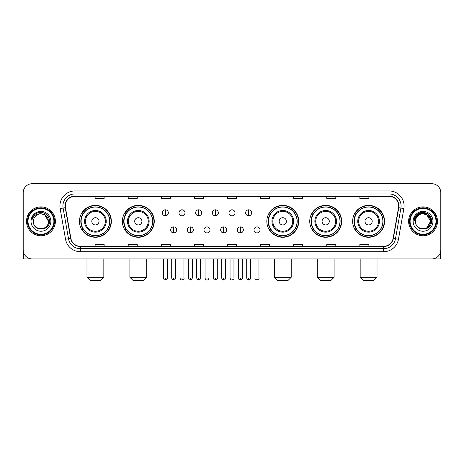 <?xml version="1.0" encoding="UTF-8"?>
<svg xmlns="http://www.w3.org/2000/svg" width="464" height="464" viewBox="0 0 464 464"><rect width="100%" height="100%" fill="white"/><g stroke="black" fill="none" stroke-linecap="round" stroke-linejoin="round"><path stroke-width="0.7" d="M352.646 221.322A15.944 15.944 0 0 0 368.59 237.266A15.944 15.944 0 0 0 384.54 221.322A15.944 15.944 0 0 0 368.59 205.372A15.944 15.944 0 0 0 352.646 221.322M309.743 221.322A15.944 15.944 0 0 0 325.687 237.266A15.944 15.944 0 0 0 341.637 221.322A15.944 15.944 0 0 0 325.687 205.372A15.944 15.944 0 0 0 309.743 221.322M266.841 221.322A15.944 15.944 0 0 0 282.785 237.266A15.944 15.944 0 0 0 298.729 221.322A15.944 15.944 0 0 0 282.785 205.372A15.944 15.944 0 0 0 266.841 221.322M122.363 221.322A15.944 15.944 0 0 0 138.313 237.266A15.944 15.944 0 0 0 154.257 221.322A15.944 15.944 0 0 0 138.313 205.372A15.944 15.944 0 0 0 122.363 221.322M79.46 221.322A15.944 15.944 0 0 0 95.41 237.266A15.944 15.944 0 0 0 111.354 221.322A15.944 15.944 0 0 0 95.41 205.372A15.944 15.944 0 0 0 79.46 221.322M83.288 229.442A14.593 14.593 0 0 1 83.288 213.196M126.191 229.442A14.593 14.593 0 0 1 126.191 213.196M270.663 229.442A14.593 14.593 0 0 1 270.663 213.196M313.565 229.442A14.593 14.593 0 0 1 313.565 213.196M356.468 229.442A14.593 14.593 0 0 1 356.468 213.196M23.2 192.74L23.2 249.899A9.025 9.025 0 0 0 32.225 258.929L431.775 258.929A9.025 9.025 0 0 0 440.8 249.899L440.8 192.74A9.025 9.025 0 0 0 431.775 183.709L32.225 183.709A9.025 9.025 0 0 0 23.2 192.74L23.2 249.899M26.512 221.322A14.442 14.442 0 0 0 40.954 235.758A14.442 14.442 0 0 0 55.39 221.322A14.442 14.442 0 0 0 40.954 206.88A14.442 14.442 0 0 0 26.512 221.322A14.442 14.442 0 0 0 40.954 235.758A14.442 14.442 0 0 0 55.39 221.322A14.442 14.442 0 0 0 40.954 206.88A14.442 14.442 0 0 0 26.512 221.322M408.61 221.322A14.442 14.442 0 0 0 423.046 235.758A14.442 14.442 0 0 0 437.488 221.322A14.442 14.442 0 0 0 423.046 206.88A14.442 14.442 0 0 0 408.61 221.322A14.442 14.442 0 0 0 423.046 235.758A14.442 14.442 0 0 0 437.488 221.322A14.442 14.442 0 0 0 423.046 206.88A14.442 14.442 0 0 0 408.61 221.322M65.32 205.975A9.628 9.628 0 0 1 74.948 196.347L389.052 196.347A9.628 9.628 0 0 1 398.535 207.646L393.124 238.334A9.628 9.628 0 0 1 383.641 246.291L80.359 246.291A9.628 9.628 0 0 1 70.876 238.334L65.465 207.646A9.628 9.628 0 0 1 65.32 205.975M65.082 205.975A9.866 9.866 0 0 0 65.233 207.686L70.644 238.374A9.866 9.866 0 0 0 80.359 246.529L383.641 246.529A9.866 9.866 0 0 0 393.356 238.374L398.767 207.686A9.866 9.866 0 0 0 389.052 196.11L74.948 196.11A9.866 9.866 0 0 0 65.082 205.975M60.134 208.585A15.045 15.045 0 0 1 74.948 190.93L389.052 190.93A15.045 15.045 0 0 1 403.866 208.585L398.454 239.273A15.045 15.045 0 0 1 383.641 251.708L80.359 251.708A15.045 15.045 0 0 1 65.546 239.273L60.134 208.585L63.098 208.063A12.035 12.035 0 0 1 74.948 193.94L389.052 193.94A12.035 12.035 0 0 1 400.902 208.063L395.49 238.751A12.035 12.035 0 0 1 383.641 248.698L80.359 248.698A12.035 12.035 0 0 1 68.51 238.751L63.098 208.063A12.035 12.035 0 0 1 62.913 205.975M431.775 183.709L32.225 183.709M32.225 258.929L431.775 258.929M440.8 249.899L440.8 192.74M393.356 238.374L395.49 238.751L400.902 208.063L403.866 208.585M227.488 196.347L227.488 198.383L236.512 198.383L236.512 196.347M194.393 196.347L194.393 198.383L203.418 198.383L203.418 196.347M161.298 196.347L161.298 198.383L170.323 198.383L170.323 196.347M128.203 196.347L128.203 198.383L137.228 198.383L137.228 196.347M95.108 196.347L95.108 198.383L104.133 198.383L104.133 196.347M260.582 196.347L260.582 198.383L269.607 198.383L269.607 196.347M293.677 196.347L293.677 198.383L302.702 198.383L302.702 196.347M326.772 196.347L326.772 198.383L335.797 198.383L335.797 196.347M359.867 196.347L359.867 198.383L368.892 198.383L368.892 196.347M236.512 246.291L236.512 244.255L227.488 244.255L227.488 246.291M203.418 246.291L203.418 244.255L194.393 244.255L194.393 246.291M170.323 246.291L170.323 244.255L161.298 244.255L161.298 246.291M137.228 246.291L137.228 244.255L128.203 244.255L128.203 246.291M104.133 246.291L104.133 244.255L95.108 244.255L95.108 246.291M269.607 246.291L269.607 244.255L260.582 244.255L260.582 246.291M302.702 246.291L302.702 244.255L293.677 244.255L293.677 246.291M335.797 246.291L335.797 244.255L326.772 244.255L326.772 246.291M368.892 246.291L368.892 244.255L359.867 244.255L359.867 246.291M23.502 252.213L23.502 258.929L58.4 258.929M53.888 221.322A12.94 12.94 0 0 0 40.954 208.382A12.94 12.94 0 0 0 28.014 221.322A12.94 12.94 0 0 0 40.954 234.256A12.94 12.94 0 0 0 53.888 221.322M54.491 221.322A13.537 13.537 0 0 0 40.954 207.779A13.537 13.537 0 0 0 27.411 221.322A13.537 13.537 0 0 0 40.954 234.859A13.537 13.537 0 0 0 54.491 221.322M48.471 221.322C48.024 216.752 45.518 214.24 40.954 213.8L44.712 214.803L48.471 221.322L44.712 214.803L40.954 213.8L44.712 214.803L48.471 221.322L44.712 214.803L40.954 213.8L44.712 214.803L48.471 221.322C48.935 231.02 32.967 231.02 33.431 221.322C32.758 231.756 49.776 231.524 49.422 221.322C49.979 214.153 40.594 209.6 35.183 214.217C33.298 215.795 32.19 217.796 31.865 220.226C33.286 215.743 36.314 213.602 40.954 213.8L44.712 214.803L48.471 221.322C48.935 231.02 32.967 231.02 33.431 221.322C32.967 231.02 48.935 231.02 48.471 221.322C48.935 231.02 32.967 231.02 33.431 221.322C32.967 231.02 48.935 231.02 48.471 221.322C48.935 231.02 32.967 231.02 33.431 221.322C32.967 231.02 48.935 231.02 48.471 221.322C48.935 231.02 32.967 231.02 33.431 221.322C32.967 231.02 48.935 231.02 48.471 221.322C48.935 231.02 32.967 231.02 33.431 221.322C32.967 231.02 48.935 231.02 48.471 221.322C48.935 231.02 32.967 231.02 33.431 221.322C32.967 231.02 48.935 231.02 48.471 221.322C48.935 231.02 32.967 231.02 33.431 221.322A7.523 7.523 0 0 1 40.954 213.8L44.712 214.803L48.471 221.322C48.772 227.157 41.267 231.037 36.685 227.517M31.024 221.322A9.93 9.93 0 0 0 40.954 231.246A9.93 9.93 0 0 0 50.878 221.322A9.93 9.93 0 0 0 40.954 211.393A9.93 9.93 0 0 0 31.024 221.322M35.183 214.217L32.961 216.856M32.828 217.111L33.025 216.746L32.828 217.111M100.821 280.291L89.993 280.291L86.983 277.281L103.832 277.281L100.821 280.291M99.018 221.322A3.608 3.608 0 0 0 95.41 217.709A3.608 3.608 0 0 0 91.797 221.322A3.608 3.608 0 0 0 95.41 224.93A3.608 3.608 0 0 0 99.018 221.322M106.239 221.322A10.829 10.829 0 0 0 95.41 210.488A10.829 10.829 0 0 0 84.576 221.322A10.829 10.829 0 0 0 95.41 232.151A10.829 10.829 0 0 0 106.239 221.322A10.829 10.829 0 0 1 95.41 232.151A10.829 10.829 0 0 1 84.576 221.322M109.701 221.322A14.291 14.291 0 0 0 95.41 207.031A14.291 14.291 0 0 0 81.119 221.322A14.291 14.291 0 0 0 95.41 235.608A14.291 14.291 0 0 0 109.701 221.322M111.053 221.322A15.643 15.643 0 0 1 82.035 229.442L83.485 229.442A14.425 14.425 0 0 0 104.951 232.133A14.425 14.425 0 0 0 104.951 210.505A14.425 14.425 0 0 0 83.485 213.196L82.035 213.196A15.643 15.643 0 0 1 111.053 221.322M143.724 280.291L132.895 280.291L129.885 277.281L146.734 277.281L143.724 280.291M141.92 221.322A3.608 3.608 0 0 0 138.313 217.709A3.608 3.608 0 0 0 134.699 221.322A3.608 3.608 0 0 0 138.313 224.93A3.608 3.608 0 0 0 141.92 221.322M149.141 221.322A10.829 10.829 0 0 0 138.313 210.488A10.829 10.829 0 0 0 127.478 221.322A10.829 10.829 0 0 0 138.313 232.151A10.829 10.829 0 0 0 149.141 221.322A10.829 10.829 0 0 1 138.313 232.151A10.829 10.829 0 0 1 127.478 221.322M152.604 221.322A14.291 14.291 0 0 0 138.313 207.031A14.291 14.291 0 0 0 124.021 221.322A14.291 14.291 0 0 0 138.313 235.608A14.291 14.291 0 0 0 152.604 221.322M153.955 221.322A15.643 15.643 0 0 1 124.938 229.442L126.388 229.442A14.425 14.425 0 0 0 147.854 232.133A14.425 14.425 0 0 0 147.854 210.505A14.425 14.425 0 0 0 126.388 213.196L124.938 213.196A15.643 15.643 0 0 1 153.955 221.322M288.202 280.291L277.368 280.291L274.363 277.281L291.212 277.281L288.202 280.291M286.398 221.322A3.608 3.608 0 0 0 282.785 217.709A3.608 3.608 0 0 0 279.177 221.322A3.608 3.608 0 0 0 282.785 224.93A3.608 3.608 0 0 0 286.398 221.322M293.619 221.322A10.829 10.829 0 0 0 282.785 210.488A10.829 10.829 0 0 0 271.956 221.322A10.829 10.829 0 0 0 282.785 232.151A10.829 10.829 0 0 0 293.619 221.322A10.829 10.829 0 0 1 282.785 232.151A10.829 10.829 0 0 1 271.956 221.322M297.076 221.322A14.291 14.291 0 0 0 282.785 207.031A14.291 14.291 0 0 0 268.494 221.322A14.291 14.291 0 0 0 282.785 235.608A14.291 14.291 0 0 0 297.076 221.322M298.433 221.322A15.643 15.643 0 0 1 269.416 229.442L270.866 229.442A14.425 14.425 0 0 0 292.332 232.133A14.425 14.425 0 0 0 292.332 210.505A14.425 14.425 0 0 0 270.866 213.196L269.416 213.196A15.643 15.643 0 0 1 298.433 221.322M331.105 280.291L320.276 280.291L317.266 277.281L334.115 277.281L331.105 280.291M329.301 221.322A3.608 3.608 0 0 0 325.687 217.709A3.608 3.608 0 0 0 322.08 221.322A3.608 3.608 0 0 0 325.687 224.93A3.608 3.608 0 0 0 329.301 221.322M336.522 221.322A10.829 10.829 0 0 0 325.687 210.488A10.829 10.829 0 0 0 314.859 221.322A10.829 10.829 0 0 0 325.687 232.151A10.829 10.829 0 0 0 336.522 221.322A10.829 10.829 0 0 1 325.687 232.151A10.829 10.829 0 0 1 314.859 221.322M339.979 221.322A14.291 14.291 0 0 0 325.687 207.031A14.291 14.291 0 0 0 311.396 221.322A14.291 14.291 0 0 0 325.687 235.608A14.291 14.291 0 0 0 339.979 221.322M341.336 221.322A15.643 15.643 0 0 1 312.318 229.442L313.768 229.442A14.425 14.425 0 0 0 335.234 232.133A14.425 14.425 0 0 0 335.234 210.505A14.425 14.425 0 0 0 313.768 213.196L312.318 213.196A15.643 15.643 0 0 1 341.336 221.322M374.007 280.291L363.179 280.291L360.168 277.281L377.017 277.281L374.007 280.291M372.203 221.322A3.608 3.608 0 0 0 368.59 217.709A3.608 3.608 0 0 0 364.982 221.322A3.608 3.608 0 0 0 368.59 224.93A3.608 3.608 0 0 0 372.203 221.322M379.424 221.322A10.829 10.829 0 0 0 368.59 210.488A10.829 10.829 0 0 0 357.761 221.322A10.829 10.829 0 0 0 368.59 232.151A10.829 10.829 0 0 0 379.424 221.322A10.829 10.829 0 0 1 368.59 232.151A10.829 10.829 0 0 1 357.761 221.322M382.881 221.322A14.291 14.291 0 0 0 368.59 207.031A14.291 14.291 0 0 0 354.299 221.322A14.291 14.291 0 0 0 368.59 235.608A14.291 14.291 0 0 0 382.881 221.322M384.238 221.322A15.643 15.643 0 0 1 355.221 229.442L356.671 229.442A14.425 14.425 0 0 0 378.137 232.133A14.425 14.425 0 0 0 378.137 210.505A14.425 14.425 0 0 0 356.671 213.196L355.221 213.196A15.643 15.643 0 0 1 384.238 221.322M165.329 209.798A3.01 3.01 0 0 0 162.319 212.802A3.01 3.01 0 0 0 165.329 215.812A3.01 3.01 0 0 0 168.339 212.802A3.01 3.01 0 0 0 165.329 209.798L165.329 215.812A3.01 3.01 0 0 0 168.339 212.802A3.01 3.01 0 0 0 165.329 209.798M181.998 209.798A3.01 3.01 0 0 0 178.988 212.802A3.01 3.01 0 0 0 181.998 215.812A3.01 3.01 0 0 0 185.003 212.802A3.01 3.01 0 0 0 181.998 209.798L181.998 215.812A3.01 3.01 0 0 0 185.003 212.802A3.01 3.01 0 0 0 181.998 209.798M198.662 209.798A3.01 3.01 0 0 0 195.657 212.802A3.01 3.01 0 0 0 198.662 215.812A3.01 3.01 0 0 0 201.672 212.802A3.01 3.01 0 0 0 198.662 209.798L198.662 215.812A3.01 3.01 0 0 0 201.672 212.802A3.01 3.01 0 0 0 198.662 209.798M215.331 209.798A3.01 3.01 0 0 0 212.321 212.802A3.01 3.01 0 0 0 215.331 215.812A3.01 3.01 0 0 0 218.341 212.802A3.01 3.01 0 0 0 215.331 209.798L215.331 215.812A3.01 3.01 0 0 0 218.341 212.802A3.01 3.01 0 0 0 215.331 209.798M232 209.798A3.01 3.01 0 0 0 228.99 212.802A3.01 3.01 0 0 0 232 215.812A3.01 3.01 0 0 0 235.01 212.802A3.01 3.01 0 0 0 232 209.798L232 215.812A3.01 3.01 0 0 0 235.01 212.802A3.01 3.01 0 0 0 232 209.798M248.669 209.798A3.01 3.01 0 0 0 245.659 212.802A3.01 3.01 0 0 0 248.669 215.812A3.01 3.01 0 0 0 251.679 212.802A3.01 3.01 0 0 0 248.669 209.798L248.669 215.812A3.01 3.01 0 0 0 251.679 212.802A3.01 3.01 0 0 0 248.669 209.798M173.664 226.884A3.01 3.01 0 0 0 170.653 229.895A3.01 3.01 0 0 0 173.664 232.905A3.01 3.01 0 0 0 176.674 229.895A3.01 3.01 0 0 0 173.664 226.884L173.664 232.905A3.01 3.01 0 0 0 176.674 229.895A3.01 3.01 0 0 0 173.664 226.884M190.333 226.884A3.01 3.01 0 0 0 187.323 229.895A3.01 3.01 0 0 0 190.333 232.905A3.01 3.01 0 0 0 193.337 229.895A3.01 3.01 0 0 0 190.333 226.884L190.333 232.905A3.01 3.01 0 0 0 193.337 229.895A3.01 3.01 0 0 0 190.333 226.884M206.996 226.884A3.01 3.01 0 0 0 203.992 229.895A3.01 3.01 0 0 0 206.996 232.905A3.01 3.01 0 0 0 210.006 229.895A3.01 3.01 0 0 0 206.996 226.884L206.996 232.905A3.01 3.01 0 0 0 210.006 229.895A3.01 3.01 0 0 0 206.996 226.884M223.665 226.884A3.01 3.01 0 0 0 220.655 229.895A3.01 3.01 0 0 0 223.665 232.905A3.01 3.01 0 0 0 226.676 229.895A3.01 3.01 0 0 0 223.665 226.884L223.665 232.905A3.01 3.01 0 0 0 226.676 229.895A3.01 3.01 0 0 0 223.665 226.884M240.335 226.884A3.01 3.01 0 0 0 237.324 229.895A3.01 3.01 0 0 0 240.335 232.905A3.01 3.01 0 0 0 243.345 229.895A3.01 3.01 0 0 0 240.335 226.884L240.335 232.905A3.01 3.01 0 0 0 243.345 229.895A3.01 3.01 0 0 0 240.335 226.884M257.004 226.884A3.01 3.01 0 0 0 253.994 229.895A3.01 3.01 0 0 0 257.004 232.905A3.01 3.01 0 0 0 260.008 229.895A3.01 3.01 0 0 0 257.004 226.884L257.004 232.905A3.01 3.01 0 0 0 260.008 229.895A3.01 3.01 0 0 0 257.004 226.884M440.498 252.213L440.498 258.929L405.6 258.929M435.986 221.322A12.94 12.94 0 0 0 423.046 208.382A12.94 12.94 0 0 0 410.112 221.322A12.94 12.94 0 0 0 423.046 234.256A12.94 12.94 0 0 0 435.986 221.322M436.589 221.322A13.537 13.537 0 0 0 423.046 207.779A13.537 13.537 0 0 0 409.509 221.322A13.537 13.537 0 0 0 423.046 234.859A13.537 13.537 0 0 0 436.589 221.322M430.128 218.77L430.569 221.322L426.81 214.803L423.046 213.8L426.81 214.803L430.569 221.322L426.81 214.803L423.046 213.8L426.81 214.803L430.569 221.322L426.81 214.803L423.046 213.8L426.81 214.803L430.569 221.322C431.033 231.02 415.065 231.02 415.529 221.322C414.857 231.756 431.874 231.524 431.52 221.322C432.077 214.153 422.692 209.6 417.281 214.217C415.396 215.795 414.288 217.796 413.963 220.226C415.384 215.743 418.412 213.602 423.046 213.8L426.81 214.803L430.569 221.322C431.033 231.02 415.065 231.02 415.529 221.322C415.065 231.02 431.033 231.02 430.569 221.322L426.81 227.836L430.569 221.322C431.033 231.02 415.065 231.02 415.529 221.322C415.065 231.02 431.033 231.02 430.569 221.322C431.033 231.02 415.065 231.02 415.529 221.322C415.065 231.02 431.033 231.02 430.569 221.322C431.033 231.02 415.065 231.02 415.529 221.322C415.065 231.02 431.033 231.02 430.569 221.322C431.033 231.02 415.065 231.02 415.529 221.322C415.065 231.02 431.033 231.02 430.569 221.322C431.033 231.02 415.065 231.02 415.529 221.322A7.523 7.523 0 0 1 423.046 213.8L426.81 214.803L430.569 221.322C430.87 227.157 423.365 231.037 418.783 227.517M423.046 213.8C427.617 214.24 430.122 216.752 430.569 221.322M413.122 221.322A9.93 9.93 0 0 0 423.046 231.246A9.93 9.93 0 0 0 432.976 221.322A9.93 9.93 0 0 0 423.046 211.393A9.93 9.93 0 0 0 413.122 221.322M417.281 214.217L415.06 216.856M414.996 216.972L418.476 213.394L427.622 213.394L432.199 221.322L427.622 213.394L418.476 213.394L413.9 221.322L418.476 213.394L427.622 213.394L432.199 221.322L427.622 213.394L418.476 213.394L413.9 221.322L418.476 213.394L427.622 213.394L432.199 221.322L427.622 213.394L418.476 213.394L413.9 221.322L418.476 213.394L427.622 213.394L432.199 221.322L427.622 213.394L418.476 213.394L413.9 221.322L418.476 213.394L427.622 213.394L432.199 221.322L427.622 213.394L418.476 213.394L413.9 221.322L418.476 213.394L427.622 213.394L432.199 221.322L427.622 213.394L418.476 213.394L413.9 221.322L418.476 213.394L427.622 213.394L432.199 221.322L427.622 213.394L418.476 213.394L413.9 221.322M414.926 217.111L415.123 216.746M389.052 190.93L389.052 196.11M63.098 208.063L65.233 207.686M80.359 251.708L80.359 246.529M383.641 246.529L383.641 251.708M65.546 239.273L70.644 238.374M398.767 207.686L400.902 208.063M74.948 190.93L74.948 196.11M395.49 238.751L398.454 239.273M105.357 221.322A9.953 9.953 0 0 0 95.41 211.369A9.953 9.953 0 0 0 85.457 221.322A9.953 9.953 0 0 0 95.41 231.269A9.953 9.953 0 0 0 105.357 221.322M148.26 221.322A9.953 9.953 0 0 0 138.313 211.369A9.953 9.953 0 0 0 128.36 221.322A9.953 9.953 0 0 0 138.313 231.269A9.953 9.953 0 0 0 148.26 221.322M292.738 221.322A9.953 9.953 0 0 0 282.785 211.369A9.953 9.953 0 0 0 272.838 221.322A9.953 9.953 0 0 0 282.785 231.269A9.953 9.953 0 0 0 292.738 221.322M335.64 221.322A9.953 9.953 0 0 0 325.687 211.369A9.953 9.953 0 0 0 315.74 221.322A9.953 9.953 0 0 0 325.687 231.269A9.953 9.953 0 0 0 335.64 221.322M378.543 221.322A9.953 9.953 0 0 0 368.59 211.369A9.953 9.953 0 0 0 358.643 221.322A9.953 9.953 0 0 0 368.59 231.269A9.953 9.953 0 0 0 378.543 221.322M165.329 278.035L163.374 278.035C163.717 279.427 164.366 280.076 165.329 279.989L165.329 278.035L167.284 278.035L167.284 258.929M181.998 278.035L180.038 278.035C180.38 279.427 181.035 280.076 181.998 279.989L181.998 278.035L183.953 278.035L183.953 258.929M198.662 278.035L196.707 278.035C197.049 279.427 197.705 280.076 198.662 279.989L198.662 278.035L200.622 278.035L200.622 258.929M215.331 278.035L213.376 278.035C213.718 279.427 214.368 280.076 215.331 279.989L215.331 278.035L217.285 278.035L217.285 258.929M232 278.035L230.045 278.035C230.388 279.427 231.037 280.076 232 279.989L232 278.035L233.955 278.035L233.955 258.929M248.669 278.035L246.715 278.035C247.051 279.427 247.706 280.076 248.669 279.989L248.669 278.035L250.624 278.035L250.624 258.929M173.664 278.035L171.709 278.035C172.045 279.427 172.701 280.076 173.664 279.989L173.664 278.035L175.618 278.035L175.618 258.929M190.333 278.035L188.372 278.035C188.715 279.427 189.37 280.076 190.333 279.989L190.333 278.035L192.287 278.035L192.287 258.929M206.996 278.035L205.042 278.035C205.384 279.427 206.033 280.076 206.996 279.989L206.996 278.035L208.957 278.035L208.957 258.929M223.665 278.035L221.711 278.035C222.053 279.427 222.703 280.076 223.665 279.989L223.665 278.035L225.62 278.035L225.62 258.929M240.335 278.035L238.38 278.035C237.98 278.655 238.635 279.311 240.335 279.989L240.335 278.035L242.289 278.035L242.289 258.929M257.004 278.035L255.043 278.035C254.649 278.655 255.299 279.311 257.004 279.989L257.004 278.035L258.958 278.035L258.958 258.929M103.832 258.929L103.832 277.281M86.983 258.929L86.983 277.281M146.734 258.929L146.734 277.281M129.885 258.929L129.885 277.281M291.212 258.929L291.212 277.281M274.363 258.929L274.363 277.281M334.115 258.929L334.115 277.281M317.266 258.929L317.266 277.281M377.017 258.929L377.017 277.281M360.168 258.929L360.168 277.281M163.374 278.035L163.374 258.929M167.284 278.035C167.678 278.655 167.028 279.311 165.329 279.989M180.038 278.035L180.038 258.929M183.953 278.035C184.347 278.655 183.698 279.311 181.998 279.989M196.707 278.035L196.707 258.929M200.622 278.035C201.016 278.655 200.367 279.311 198.662 279.989M213.376 278.035L213.376 258.929M217.285 278.035C217.686 278.655 217.03 279.311 215.331 279.989M230.045 278.035L230.045 258.929M233.955 278.035C234.355 278.655 233.699 279.311 232 279.989M246.715 278.035L246.715 258.929M250.624 278.035C251.018 278.655 250.369 279.311 248.669 279.989M171.709 278.035L171.709 258.929M175.618 278.035C175.276 279.427 174.626 280.076 173.664 279.989M188.372 278.035L188.372 258.929M192.287 278.035C191.945 279.427 191.29 280.076 190.333 279.989M205.042 278.035L205.042 258.929M208.957 278.035C208.614 279.427 207.959 280.076 206.996 279.989M221.711 278.035L221.711 258.929M225.62 278.035C225.278 279.427 224.628 280.076 223.665 279.989M238.38 278.035L238.38 258.929M242.289 278.035C242.684 278.655 242.034 279.311 240.335 279.989M255.043 278.035L255.043 258.929M258.958 278.035C259.353 278.655 258.703 279.311 257.004 279.989"/></g></svg>
